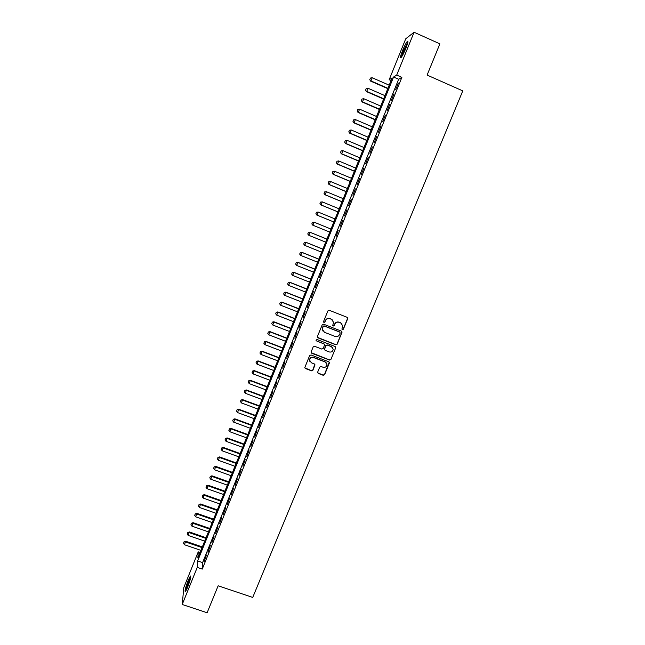 <?xml version="1.0" encoding="UTF-8"?>
<svg xmlns="http://www.w3.org/2000/svg" width="645" height="645" viewBox="0 0 645 645"><rect width="100%" height="100%" fill="white"/><g stroke="black" fill="none" stroke-linecap="round" stroke-linejoin="round"><path stroke-width="0.97" d="M342.382 329.651L343.358 329.232L347.703 318.695L347.123 317.316L329.297 310.301L327.894 310.914L323.572 321.492L323.983 322.46L324.959 322.04L325.515 320.67C326.499 318.815 327.991 318.17 329.998 318.727L331.482 319.315L333.61 322.339L332.731 325.403L333.199 326.064L334.175 325.636L334.739 324.274C335.714 322.427 337.206 321.774 339.206 322.339L340.689 322.919L342.793 325.862L341.923 329.006L342.382 329.651M342.027 329.345L343.221 329.055L347.55 318.533L347.429 317.501M323.596 322.121L324.838 321.871L325.515 320.67M332.828 325.741L334.046 325.475L334.739 324.274M188.195 580.371L190.404 575.993C191.275 576.178 190.34 579.96 187.598 587.329L185.389 591.691C184.535 591.441 185.47 587.668 188.195 580.371M402.496 50.737C404.407 46.134 406.019 43.013 407.326 41.377C408.487 40.49 408.011 42.78 405.89 48.254C403.964 52.882 402.351 55.994 401.069 57.599C399.916 58.461 400.392 56.18 402.496 50.737M317.687 372.06L318.267 373.415L323.242 375.309L324.628 374.713L329.466 362.732L328.805 361.797L311.035 354.968L309.64 355.572L304.811 367.545L305.48 368.545L311.511 370.843L312.906 370.238L315.01 364.893L314.349 363.925L311.358 362.78L309.576 360.136C309.995 357.943 311.309 357.064 313.51 357.515L325.217 362.006L326.983 364.538C326.612 366.787 325.306 367.69 323.056 367.255L321.113 366.513L319.718 367.11L317.687 372.06M414.066 32.25L439.882 43.852L427.103 75.078L462.779 90.88L252.719 597.439L218.155 585.781L207.118 612.75L182.221 604.478L183.825 587.506L198.249 551.846L197.854 557.998L392.152 77.892L389.177 79.73L405.737 38.789L414.066 32.25L396.707 75.078L393.579 77.013L197.66 560.94L197.241 567.407L182.221 604.478M401.883 77.36L398.658 79.246L202.586 562.617L202.256 569.1L401.883 77.36L396.707 75.078M202.256 569.1L197.241 567.407M335.811 344.777L337.206 344.172L342.084 332.062L341.431 331.143L323.621 324.193L322.218 324.798L317.429 336.505L318.017 337.883L335.811 344.777L337.069 343.987L341.866 332.344L341.786 331.377M335.682 347.865L330.901 359.475L329.514 360.079L311.737 353.242L311.148 351.88L313.188 346.889L314.583 346.284L321.807 349.074L323.201 348.469L324.637 344.753L323.975 343.793L316.445 340.882L315.977 340.197L317.017 339.496L335.102 346.502L335.682 347.865L330.901 359.475M395.74 89.542L398.352 83.108L395.74 89.542M391.402 100.233L393.998 93.823L391.402 100.233M387.073 110.9L389.669 104.506L387.073 110.9M382.751 121.534L385.339 115.157L382.751 121.534M378.454 132.144L381.034 125.783L378.454 132.144M374.156 142.714L376.736 136.377L374.156 142.714M369.883 153.26L372.447 146.939L369.883 153.26M365.61 163.782L368.174 157.477L365.61 163.782M361.353 174.271L363.909 167.982L361.353 174.271M357.112 184.728L359.66 178.455L357.112 184.728M352.88 195.153L355.419 188.904L352.88 195.153M348.663 205.553L351.194 199.321L348.663 205.553M344.454 215.93L346.978 209.706L344.454 215.93M340.254 226.274L342.769 220.066L340.254 226.274M336.069 236.586L338.238 230.257L336.069 236.586M331.893 246.874L334.07 240.537L331.893 246.874M327.733 257.129L329.909 250.776L327.733 257.129M323.58 267.361L325.765 260.991L323.58 267.361M319.444 277.56L321.629 271.182L319.444 277.56M315.308 287.735L317.509 281.341L315.308 287.735M311.196 297.877L313.397 291.476L311.196 297.877M307.093 307.996L309.294 301.586L307.093 307.996M302.997 318.09L305.206 311.664L302.997 318.09M298.909 328.152L301.126 321.71L298.909 328.152M294.838 338.19L297.063 331.74L294.838 338.19M290.774 348.195L293.007 341.729L290.774 348.195M286.727 358.177L288.96 351.702L286.727 358.177M282.687 368.134L284.929 361.643L282.687 368.134M278.656 378.059L280.906 371.56L278.656 378.059M274.641 387.959L276.89 381.445L274.641 387.959M270.634 397.836L272.891 391.313L270.634 397.836M266.635 407.68L268.9 401.142L266.635 407.68M262.652 417.5L264.918 410.954L262.652 417.5M258.677 427.296L260.951 420.734L258.677 427.296M254.711 437.06L256.992 430.497L254.711 437.06M250.76 446.808L253.042 440.221L250.76 446.808M246.817 456.523L249.107 449.928L246.817 456.523M242.883 466.214L245.181 459.611L242.883 466.214M238.964 475.873L241.262 469.262L238.964 475.873M235.054 485.516L237.352 478.888L235.054 485.516M231.152 495.126L233.458 488.491L231.152 495.126M227.266 504.713L229.572 498.069L227.266 504.713M223.38 514.275L225.702 507.615L223.38 514.275M219.51 523.813L221.832 517.145L219.51 523.813M215.656 533.318L217.978 526.643L215.656 533.318M211.802 542.808L214.132 536.116L211.802 542.808M207.964 552.265L210.302 545.565L207.964 552.265M206.481 554.99L204.134 561.706L206.481 554.99M200.087 552.475L198.249 551.846M391.072 80.561L389.177 79.73M398.658 79.246L393.579 77.013M202.586 562.617L197.66 560.94M341.939 323.774L340.689 322.919M334.602 324.113C335.585 322.258 337.069 321.613 339.068 322.169L340.552 322.75M332.804 320.251L331.482 319.315M325.394 320.509C326.378 318.654 327.87 318.009 329.869 318.574L331.353 319.154M317.453 337.359L335.682 344.591M340.181 333.07L339.77 332.111L324.137 326.007L323.161 326.435L322.315 329.184L324.443 332.28L335.126 336.44C337.117 336.988 338.609 336.343 339.584 334.505L340.181 333.07M322.839 330.958L322.452 327.7L323.04 326.265L324.024 325.838L339.633 331.933M311.14 352.654L329.393 359.87L330.78 359.265M324.411 344.116L316.445 340.882M329.289 351.96C331.562 352.404 332.876 351.477 333.223 349.195L331.457 346.688L327.338 345.091L325.943 345.696L324.508 349.413L325.169 350.372L329.289 351.96M332.691 347.631L331.457 346.688M324.604 349.848L324.467 348.808L325.822 345.51L327.209 344.906L331.328 346.494M335.553 347.679L335.513 346.784M326.547 363.095L325.217 362.006M309.81 361.313L309.471 359.934C309.898 357.733 311.204 356.862 313.406 357.314L325.096 361.797M304.859 367.892L311.406 370.625L312.793 370.02L314.841 364.312M317.671 372.81L323.121 375.092L324.508 374.487L329.256 362.127M389.201 85.188L372.205 77.747L370.94 80.907L387.927 88.333M369.819 79.633L370.448 78.061L369.762 79.674L370.625 81.117L387.806 88.631M372.205 77.747L370.448 78.061M369.762 79.674L370.625 81.117M401.73 56.704L403.52 50.931L407.769 42.78M407.189 44.755L402.77 54.946M407.922 42.022L403.31 51.092L401.287 57.332M190.799 576.799C188.469 581.338 186.8 586.12 185.792 591.143M186.147 590.53C186.115 588.45 189.388 579.081 190.694 577.485M190.194 579.645L187.106 588.506M384.968 95.654L367.989 88.252L366.723 91.397L383.702 98.782M365.602 90.123L366.231 88.55L365.554 90.155L366.416 91.59L383.59 99.064M367.989 88.252L366.231 88.55M365.554 90.155L366.416 91.59M380.744 106.086L363.772 98.725L362.514 101.862L379.486 109.207M361.394 100.58L362.03 99.016L361.345 100.612L362.216 102.031L379.381 109.465M363.772 98.725L362.03 99.016M361.345 100.612L362.216 102.031M376.535 116.487L359.571 109.166L358.314 112.294L375.277 119.599M357.201 111.013L357.83 109.448L357.161 111.037L358.031 112.448L375.18 119.833M359.571 109.166L357.83 109.448M357.161 111.037L358.031 112.448M372.334 126.855L355.387 119.583L354.129 122.703L371.077 129.968M353.025 121.421L353.654 119.857L352.976 121.437L353.855 122.832L370.996 130.177M355.387 119.583L353.654 119.857M352.976 121.437L353.855 122.832M368.15 137.208L351.211 129.976L349.961 133.08L366.9 140.304M348.856 131.79L349.477 130.242L348.808 131.814L349.687 133.184L366.82 140.489M351.211 129.976L349.477 130.242M348.808 131.814L349.687 133.184M363.974 147.52L347.042 140.328L345.801 143.432L362.724 150.616M344.696 142.142L345.317 140.586L344.656 142.15L345.535 143.513L362.659 150.777M347.042 140.328L345.317 140.586M344.656 142.15L345.535 143.513M359.813 157.815L342.89 150.664L341.648 153.752L358.564 160.895M340.552 152.454L341.173 150.914L340.512 152.47L341.399 153.816L358.507 161.032M342.89 150.664L341.173 150.914M340.512 152.47L341.399 153.816M355.661 168.071L338.746 160.96L337.512 164.048L354.411 171.143M336.416 162.75L337.037 161.202L336.376 162.758L337.271 164.088L354.363 171.264M338.746 160.96L337.037 161.202M336.376 162.758L337.271 164.088M332.868 171.473L332.288 173.013L332.868 171.473L334.618 171.239L333.384 174.311L350.275 181.374M332.288 173.013L333.151 174.335L350.235 181.471M351.517 178.31L334.618 171.239L332.909 171.473M332.256 173.013L333.151 174.335M328.757 181.713L328.176 183.245L328.757 181.713L330.498 181.487L329.264 184.551L346.147 191.573M328.176 183.245L329.039 184.551L346.115 191.646M347.389 188.509L330.498 181.487L328.797 181.713M328.144 183.245L329.039 184.551M324.653 191.92L324.08 193.452L324.653 191.92L326.386 191.702L325.161 194.766L342.035 201.74M324.08 193.452L324.943 194.734L342.011 201.796M343.269 198.692L326.386 191.702L324.693 191.92M324.04 193.444L324.943 194.734M320.565 202.095L319.985 203.627L320.565 202.095L322.29 201.893L321.065 204.941L337.932 211.883M319.985 203.627L320.855 204.9L337.916 211.915M339.157 208.843L322.29 201.893L320.597 202.103M319.952 203.618L320.855 204.9M316.485 212.245L318.203 212.06L316.985 215.099L333.836 221.993L316.784 215.035L315.905 213.777L316.485 212.245L315.873 213.769L316.784 215.035M335.061 218.961L318.203 212.06L316.518 212.261M312.446 222.388L311.841 223.904L312.446 222.388L314.131 222.194L330.974 229.064L313.938 222.114L312.914 225.226L329.748 232.087M311.841 223.904L312.72 225.137L311.809 223.888M312.414 222.372L313.938 222.114M326.91 239.102L309.882 232.2L308.85 235.328L325.677 242.141M307.778 233.998L308.85 235.328L307.754 233.982L308.391 232.49L307.754 233.982M326.902 239.126L310.068 232.297L308.391 232.49M308.358 232.474L309.882 232.2M322.855 249.123L305.835 242.254L304.795 245.398L321.621 252.179M304.795 245.398L303.706 244.052L304.311 242.536L303.706 244.052L304.795 245.398M322.839 249.172L306.012 242.383L304.343 242.56M304.311 242.536L305.835 242.254M318.807 259.121L301.804 252.292L300.755 255.444L317.574 262.184M299.699 254.114L300.755 255.444L299.675 254.09L300.304 252.606L299.675 254.09M318.783 259.185L301.973 252.437L300.304 252.606L301.804 252.292M314.776 269.086L297.78 262.297L296.732 265.466L313.534 272.166M295.676 264.127L296.732 265.466L295.652 264.095L296.273 262.628L295.652 264.095M314.744 269.175L297.942 262.459L296.273 262.628M296.248 262.596L297.78 262.297M310.753 279.027L293.765 272.279L292.717 275.455L309.503 282.115M292.233 272.585L291.661 274.117L292.233 272.585L293.765 272.279M310.713 279.132L293.918 272.464L292.258 272.617M292.717 275.455L291.661 274.117M306.746 288.944L289.766 282.228L288.71 285.421L305.488 292.048M288.234 282.55L287.654 284.074L288.234 282.55L289.766 282.228M306.689 289.073L289.911 282.437L288.259 282.583M288.71 285.421L287.654 284.074M302.739 298.829L285.775 292.153L284.711 295.362L301.481 301.949M284.243 292.483L283.663 294.007L284.243 292.483L285.775 292.153M302.682 298.974L285.904 292.378L284.26 292.524M284.711 295.362L283.663 294.007M298.748 308.689L281.8 302.053L280.728 305.27L297.482 311.817M280.261 302.392L279.68 303.916L280.261 302.392L281.8 302.053M298.683 308.858L281.921 302.303L280.277 302.432M280.728 305.27L279.68 303.916M294.773 318.525L277.826 311.93L276.753 315.155L293.499 321.67M276.286 312.277L275.713 313.801L276.286 312.277L277.826 311.93M294.692 318.711L277.939 312.196L276.302 312.317M276.753 315.155L275.713 313.801M290.798 328.329L273.867 321.774L272.787 325.016L289.524 331.49M272.327 322.129L271.747 323.653L272.327 322.129L273.867 321.774M290.718 328.547L273.972 322.057L272.343 322.178M272.787 325.016L271.747 323.653M286.84 338.117L269.916 331.594L268.836 334.844L285.558 341.286M268.376 331.965L267.804 333.489L268.376 331.965L269.916 331.594M286.751 338.343L270.021 331.901L268.393 332.014M268.836 334.844L267.804 333.489M282.889 347.873L265.982 341.39L264.893 344.656L281.607 351.049M264.434 341.769L263.861 343.285L264.434 341.769L265.982 341.39M282.792 348.123L266.071 341.713L264.45 341.818M264.893 344.656L263.861 343.285M278.954 357.604L262.055 351.162L260.959 354.436L277.664 360.797M260.507 351.541L259.935 353.065L260.507 351.541L262.055 351.162M278.842 357.87L262.136 351.501L260.524 351.598M260.959 354.436L259.935 353.065M275.028 367.311L258.137 360.902L257.033 364.191L273.73 370.512M256.589 361.297L256.017 362.821L256.589 361.297L258.137 360.902M274.907 367.602L258.21 361.264L256.597 361.353M257.033 364.191L256.017 362.821M271.11 376.986L254.227 370.617L253.122 373.915L269.803 380.203M252.679 371.02L252.106 372.544L252.679 371.02L254.227 370.617M270.981 377.301L254.299 371.004L252.687 371.085M253.122 373.915L252.106 372.544M267.199 386.645L250.333 380.308L249.22 383.622L265.893 389.87M248.785 380.719L248.204 382.243L248.785 380.719L250.333 380.308M267.07 386.976L250.389 380.711L248.793 380.792M249.22 383.622L248.204 382.243M263.305 396.272L246.446 389.975L245.334 393.297L261.991 399.513M244.89 390.394L244.318 391.918L244.89 390.394L246.446 389.975M263.16 396.619L246.495 390.394L244.898 390.467M245.334 393.297L244.318 391.918M259.419 405.874L242.568 399.618L241.448 402.948L258.105 409.124M241.012 400.045L240.44 401.561L241.012 400.045L242.568 399.618M259.266 406.245L242.617 400.053L241.02 400.118M241.448 402.948L240.44 401.561M255.541 415.453L238.706 409.228L237.578 412.574L254.219 418.718M237.15 409.672L236.578 411.188L237.15 409.672L238.706 409.228M255.388 415.84L238.739 409.688L237.15 409.744M237.578 412.574L236.578 411.188M251.679 425.007L234.853 418.823L233.716 422.177L250.349 428.28M233.288 419.266L232.716 420.782L233.288 419.266L234.853 418.823M251.51 425.41L234.877 419.298L233.297 419.347M233.716 422.177L232.716 420.782M247.817 434.537L231.007 428.385L229.87 431.755L246.487 437.818M229.443 428.836L228.87 430.36L229.443 428.836L231.007 428.385M247.648 434.964L231.023 428.885L229.443 428.925M229.87 431.755L228.87 430.36M243.971 444.034L227.169 437.923L226.032 441.301L242.641 447.332M225.605 438.39L225.032 439.906L225.605 438.39L227.169 437.923M243.794 444.486L227.177 438.439L225.605 438.471M226.032 441.301L225.032 439.906M240.133 453.516L223.347 447.437L222.203 450.831L238.795 456.821M221.783 447.912L221.203 449.428L221.783 447.912L223.347 447.437M239.948 453.983L223.347 447.969L221.783 448.001M222.203 450.831L221.203 449.428M236.312 462.965L219.526 456.926L218.381 460.328L234.965 466.287M217.962 457.41L217.389 458.926L217.962 457.41L219.526 456.926M236.118 463.449L219.526 457.482L217.962 457.499M218.381 460.328L217.389 458.926M232.498 472.398L215.72 466.391L214.567 469.802L231.144 475.728M214.156 466.883L213.584 468.399L214.156 466.883L215.72 466.391M232.289 472.898L215.712 466.964L214.156 466.98M214.567 469.802L213.584 468.399M228.693 481.799L211.931 475.833L210.77 479.251L227.338 485.145M210.359 476.332L209.786 477.848L210.359 476.332L211.931 475.833M228.475 482.323L211.907 476.421L210.359 476.429M210.77 479.251L209.786 477.848M224.895 491.184L208.142 485.25L206.981 488.684L223.533 494.538M206.569 485.758L205.997 487.265L206.569 485.758L208.142 485.25M224.678 491.724L208.117 485.854L206.569 485.854M206.981 488.684L205.997 487.265M221.106 500.536L204.368 494.634L203.199 498.085L219.743 503.906M202.796 495.15L202.224 496.666L202.796 495.15L204.368 494.634M220.88 501.092L204.328 495.263L202.788 495.255M203.199 498.085L202.224 496.666M217.333 509.873L200.603 504.003L199.426 507.462L215.962 513.243M199.031 504.527L198.458 506.043L199.031 504.527L200.603 504.003M217.099 510.445L200.555 504.648L199.023 504.64M199.426 507.462L198.458 506.043M213.56 519.177L196.846 513.347L195.669 516.814L212.189 522.563M195.266 513.88L194.701 515.387L195.266 513.88L196.846 513.347M213.326 519.773L196.798 514.009L195.258 513.992M195.669 516.814L194.701 515.387M209.802 528.465L193.097 522.668L191.92 526.143L208.432 531.859M191.525 523.208L190.952 524.716L191.525 523.208L193.097 522.668M209.561 529.069L193.04 523.345L191.509 523.321M191.92 526.143L190.952 524.716M206.061 537.72L189.364 531.956L188.179 535.447L204.683 541.131M187.784 532.504L187.211 534.02L187.784 532.504L189.364 531.956M205.803 538.349L189.299 532.657L187.776 532.625M188.179 535.447L187.211 534.02M202.32 546.952L185.639 541.228L184.446 544.727L200.934 550.379M184.059 541.784L183.486 543.292L184.059 541.784L185.639 541.228M202.062 547.605L185.558 541.945L184.043 541.905M184.446 544.727L183.486 543.292M190.404 575.993L190.823 576.13"/></g></svg>
